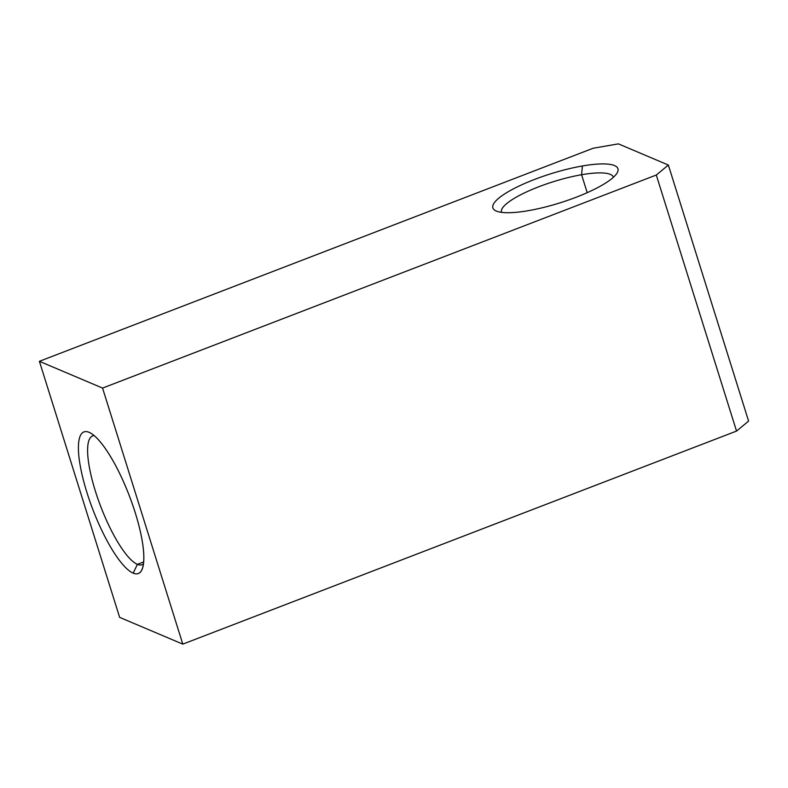 <?xml version="1.0" encoding="UTF-8"?>
<svg xmlns="http://www.w3.org/2000/svg" width="788" height="788" viewBox="0 0 788 788"><rect width="100%" height="100%" fill="white"/><g stroke="black" fill="none" stroke-linecap="round" stroke-linejoin="round"><path stroke-width="1.18" d="M182.796 644.131L119.638 617.359L39.4 361.308L102.558 388.08L182.796 644.131L102.558 388.08L656.296 175.025L736.534 431.075L182.796 644.131L736.534 431.075L748.6 421.097L668.362 165.047L618.403 143.869L593.137 148.252L39.4 361.308L119.638 617.359L182.796 644.131M89.054 432.307A75.875 19.483 -111 0 0 86.907 492.461A75.875 19.483 -111 0 0 133.182 573.142A75.875 19.483 -111 0 0 135.319 512.988A75.875 19.483 -111 0 0 89.054 432.307A75.875 19.483 69 0 1 89.674 432.602A75.875 19.483 69 0 1 129.301 495.731A75.875 19.483 69 0 1 142.214 569.133A75.875 19.483 69 0 1 133.182 573.142L137.398 564.346A68.98 17.71 69 0 1 97.929 498.834A68.98 17.71 69 0 1 92.57 435.951A68.98 17.71 69 0 1 94.166 435.646A68.98 17.71 -111 0 0 96.924 495.898A68.98 17.71 -111 0 0 137.398 564.346L143.712 561.913L137.398 564.346A68.98 17.71 -111 0 0 143.505 563.863A68.98 17.71 69 0 1 142.106 564.71A68.98 17.71 69 0 1 137.398 564.346L133.182 573.142A75.875 19.483 69 0 1 86.907 492.461A75.875 19.483 69 0 1 89.054 432.307L90.315 432.927L89.054 432.307M581.583 174.729A58.627 13.642 162.6 0 1 613.36 177.192A58.627 13.642 162.6 0 1 613.389 177.29A58.627 13.642 -17.4 0 0 581.583 174.729L587.208 192.676L581.583 174.729L582.421 165.972A65.532 15.248 162.6 0 1 617.211 172.779A65.532 15.248 162.6 0 1 528.393 210.662A65.532 15.248 162.6 0 1 495.79 210.829A65.532 15.248 162.6 0 1 514.072 188.519A65.532 15.248 162.6 0 1 582.421 165.972L581.583 174.729A58.627 13.642 -17.4 0 0 525.616 192.351A58.627 13.642 -17.4 0 0 501.503 212.346A58.627 13.642 162.6 0 1 501.473 212.258A58.627 13.642 162.6 0 1 581.583 174.729M656.296 175.025L102.558 388.08L39.4 361.308L593.137 148.252L618.403 143.869L668.362 165.047L656.296 175.025L668.362 165.047L748.6 421.097L736.534 431.075L656.296 175.025M582.421 165.972A65.532 15.248 -17.4 0 0 498.834 198.133A65.532 15.248 -17.4 0 0 528.393 210.662A65.532 15.248 -17.4 0 0 611.99 178.502A65.532 15.248 -17.4 0 0 582.421 165.972"/></g></svg>
